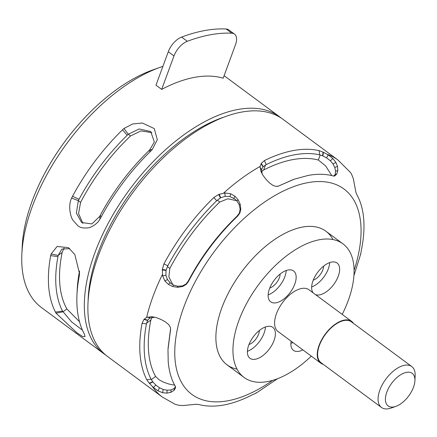 <?xml version="1.0" encoding="UTF-8"?>
<svg xmlns="http://www.w3.org/2000/svg" width="437" height="437" viewBox="0 0 437 437"><rect width="100%" height="100%" fill="white"/><g stroke="black" fill="none" stroke-linecap="round" stroke-linejoin="round"><path stroke-width="0.66" d="M386.242 403.58A20.26 10.619 -53.5 0 1 398.009 376.634A20.26 10.619 -53.5 0 1 414.921 380.682A20.26 10.619 -53.5 0 1 395.911 406.355A20.26 10.619 -53.5 0 1 386.242 403.58M414.921 380.682L415.15 375.754A25.455 13.339 126.5 0 0 411.763 366.545A25.455 13.339 126.5 0 0 388.078 376.323A25.455 13.339 126.5 0 0 379.119 404.52A25.455 13.339 126.5 0 0 381.463 407.453A25.455 13.339 126.5 0 0 391.262 408.011L395.911 406.355M381.463 407.453L321.026 362.699A25.455 13.339 -53.5 0 1 318.682 359.766A25.455 13.339 -53.5 0 1 327.641 331.568A25.455 13.339 -53.5 0 1 351.326 321.785L411.763 366.545M329.684 262.61A19.217 10.067 -53.5 0 1 311.647 286.962M323.637 266.111A10.909 5.714 -53.5 0 1 313.236 280.161M313.143 292.866A19.217 10.067 -53.5 0 1 312.433 291.703A19.217 10.067 -53.5 0 1 319.201 270.416A19.217 10.067 -53.5 0 1 337.08 263.03A19.217 10.067 -53.5 0 1 338.85 265.243A19.217 10.067 -53.5 0 1 332.983 285.443A19.217 10.067 -53.5 0 1 315.519 294.625M292.91 342.515A19.217 10.067 -53.5 0 1 290.884 343.395M302.863 349.89A19.217 10.067 -53.5 0 1 293.446 350.348A19.217 10.067 -53.5 0 1 291.67 348.131A19.217 10.067 -53.5 0 1 291.135 341.204M265.428 326.963A19.217 10.067 -53.5 0 1 247.391 351.315M259.381 330.465A10.909 5.714 -53.5 0 1 248.981 344.514M248.178 356.057A19.217 10.067 -53.5 0 1 254.946 334.769A19.217 10.067 -53.5 0 1 272.825 327.384A19.217 10.067 -53.5 0 1 274.594 329.596A19.217 10.067 -53.5 0 1 267.832 350.884A19.217 10.067 -53.5 0 1 249.948 358.269A19.217 10.067 -53.5 0 1 248.178 356.057M286.191 270.53A19.217 10.067 -53.5 0 1 268.154 294.888M280.144 274.032A10.909 5.714 -53.5 0 1 269.744 288.081M268.941 299.624A19.217 10.067 -53.5 0 1 275.709 278.336A19.217 10.067 -53.5 0 1 293.588 270.951A19.217 10.067 -53.5 0 1 295.357 273.163A19.217 10.067 -53.5 0 1 288.595 294.451A19.217 10.067 -53.5 0 1 270.711 301.836A19.217 10.067 -53.5 0 1 268.941 299.624M342.209 314.394A83.101 43.547 126.5 0 0 350.632 253.444A83.101 43.547 126.5 0 0 342.974 243.868L325.909 231.228A83.101 43.547 126.5 0 0 248.587 263.161A83.101 43.547 126.5 0 0 219.336 355.215A83.101 43.547 126.5 0 0 226.994 364.797L244.059 377.431A83.101 43.547 126.5 0 0 311.302 356.139M342.974 243.868A83.101 43.547 126.5 0 0 265.652 275.802A83.101 43.547 126.5 0 0 236.401 367.856A83.101 43.547 126.5 0 0 244.059 377.431M353.489 323.391A25.969 13.607 126.5 0 0 351.632 321.37L308.97 289.78A25.969 13.607 126.5 0 0 284.809 299.76A25.969 13.607 126.5 0 0 275.665 328.526A25.969 13.607 126.5 0 0 278.058 331.519L320.72 363.114A25.969 13.607 126.5 0 0 323.194 364.305M351.632 321.37A25.969 13.607 126.5 0 0 327.471 331.35A25.969 13.607 126.5 0 0 318.327 360.121A25.969 13.607 126.5 0 0 320.72 363.114M105.869 355.161A147.509 77.294 -53.5 0 1 104.055 353.894L41.482 307.555A147.509 77.294 -53.5 0 1 21.85 254.17A147.509 77.294 -53.5 0 1 32.223 206.69A147.509 77.294 -53.5 0 1 160.27 67.265A147.509 77.294 -53.5 0 1 162.908 66.358M160.27 67.265L152.835 69.909A139.195 72.935 126.5 0 0 32.005 201.484A139.195 72.935 126.5 0 0 22.216 246.288L21.85 254.17M161.668 89.399A147.509 77.294 126.5 0 1 194.798 77.316A147.509 77.294 126.5 0 1 223.17 78.207L235.483 44.765A15.585 8.166 126.5 0 0 234.505 34.102A15.585 8.166 126.5 0 0 231.812 33.201A197.36 103.411 126.5 0 0 187.293 41.302A15.585 8.166 126.5 0 0 173.975 55.952L161.668 89.399L155.976 85.188L168.289 51.741L173.975 55.952M234.505 34.102L228.813 29.891A15.585 8.166 126.5 0 0 226.12 28.989A197.36 103.411 126.5 0 0 181.606 37.09A15.585 8.166 126.5 0 0 168.289 51.741M334.283 176.018L335.163 175.718L333.131 175.936C325.696 173.921 317.377 173.751 308.178 175.423L294.035 179.263L278.478 186.091L276.446 186.457L273.24 185.594L269.46 182.885L266.002 179.312L263.107 175.505L260.911 171.479L260.102 166.464L261.293 163.394L264.412 160.587C274.589 155.572 284.323 152.213 293.626 150.503C302.923 148.82 311.412 148.864 319.092 150.623L323.44 152.311L328.165 154.856L332.863 158.522L335.884 162.395L337.528 166.431L337.828 170.567L336.785 174.019L334.726 175.909M224.837 192.963L218.762 194.443L213.851 197.497L216.692 200.741L220.674 197.748L225.175 196.322L229.977 196.595L234.871 199.015L236.865 200.916L239.225 204.734L240.159 209.296L239.4 213.01L237.083 216.135L237.799 215.96L239.88 212.988L240.787 209.29L240.252 204.412L238.176 199.835L234.98 196.229L230.654 193.744L224.837 192.963L225.175 196.322M237.083 216.135C217.358 235.057 201.091 256.688 188.281 281.029L186.124 283.957L182.551 285.902L177.75 286.257L173.451 285.011L170.747 283.351L167.437 279.549L165.923 275.283L166.022 270.432L167.808 265.756L163.913 263.91L162.329 269.487L162.635 275.884L164.88 280.936L168.453 284.438L172.784 286.535L177.739 287.311L182.748 286.475L186.255 284.4L188.418 281.581C194.683 269.563 202.02 257.961 210.432 246.785C218.839 235.603 227.917 225.366 237.673 216.08M175.537 386.521L174.221 388.509L170.954 389.957L167.081 390.214L163.269 389.46L159.494 387.766L155.845 385.101L152.901 381.954L151.055 379.147L146.799 379.748L149.301 383.227L153.414 387.521L157.954 390.831L162.542 392.683L166.907 393.147L171.014 392.284L174.221 390.203L175.477 387.969L175.139 386.04C171.304 379.234 168.988 371.084 168.196 361.585L167.994 349.485L170.605 329.416L170.343 327.264L168.726 324.593L165.241 321.763L160.871 319.398L156.397 317.661L151.885 316.678L146.63 317.371L143.953 319.436L142.063 323.293L146.422 323.883L147.575 320.414L149.241 318.546L150.131 318.005L154.927 317.24M175.51 387.149L175.527 387.548M256.016 392.83L256.197 393.054L252.646 394.677C232.025 405.203 214.048 408.475 198.726 404.498L196.087 404.274L182.917 405.558L178.706 405.257L175.182 404.329L162.356 397.069L107.606 356.526A147.509 77.294 -53.5 0 1 113.161 223.351A147.509 77.294 -53.5 0 1 241.727 112.069A147.509 77.294 -53.5 0 1 283.181 119.443L337.932 159.991A147.509 77.294 126.5 0 0 327.138 154.256M337.932 159.991L350.381 172.38L351.632 174.39L353.347 178.7L355.855 192.083L356.712 194.394C360.558 201.206 362.879 209.361 363.688 218.866C364.474 228.371 363.704 238.777 361.383 250.073L360.716 254.055L360.399 254.072M151.912 317.409L150.863 320.004A138.731 72.695 126.5 0 0 155.599 376.465L159.287 379.911L163.613 382.173L168.595 383.959L174.68 385.21M151.055 379.147C147.482 372.182 145.292 364.005 144.489 354.615C143.713 345.208 144.357 334.961 146.422 323.883M331.776 175.587L325.636 165.896L318.344 160.035A138.731 72.695 126.5 0 0 263.664 169.993L261.616 171.55M262.173 174.008L261.654 169.775L261.943 168.638L263.216 166.628L266.188 164.612C276.14 159.713 285.672 156.424 294.784 154.747C303.879 153.108 312.187 153.147 319.704 154.862L322.861 155.933L326.559 157.861L330.334 160.805L332.989 163.962L334.764 167.404L335.589 171.162L335.141 174.505L333.775 176.193M335.201 174.352L336.785 174.019M236.696 200.725L227.885 198.769L219.773 202.036A138.731 72.695 126.5 0 0 169.829 268.455L168.851 276.911L172.823 284.7M167.808 265.756C174.188 253.886 181.53 242.426 189.838 231.359C198.158 220.308 207.111 210.104 216.692 200.741M319.704 154.862L319.092 150.623M332.95 239.563A83.101 43.547 126.5 0 0 302.551 227.071A83.101 43.547 126.5 0 0 225.678 298.569A83.101 43.547 126.5 0 0 237.018 369.096M146.799 379.748C143.139 372.641 140.905 364.289 140.091 354.691C139.294 345.083 139.949 334.616 142.063 323.293M147.575 320.414L143.953 319.436M170.616 328.826L170.468 330.361M174.221 390.203L174.035 388.651M170.501 329.356L168.054 348.294M163.913 263.91C170.425 251.788 177.93 240.071 186.419 228.775C194.918 217.479 204.063 207.056 213.851 197.497M220.33 197.934L218.762 194.443M188.281 281.029L188.418 281.581M322.577 155.812L323.074 152.142M266.188 164.612L264.412 160.587M278.232 186.096L277.517 186.452M293.407 179.487L279.205 185.758M82.456 330.175L71.602 321.883L62.524 311.084A142.315 74.569 -53.5 0 1 57.957 256.612L58.192 255.388L61.836 249.123L69.789 248.626M79.539 271.087L79.288 272.409A142.315 74.569 126.5 0 0 77.18 290.048L76.956 294.975A147.509 77.294 -53.5 0 1 79.141 276.692A21.965 11.865 -106.5 0 0 79.392 274.993L79.512 273.507L74.803 254.487L68.363 247.604L57.083 246.49L51.085 254.028A21.965 15.273 -122.8 0 0 50.697 255.629A147.509 77.294 -53.5 0 0 55.433 312.089A21.965 6.32 -143.3 0 0 56.04 313.16L76.857 332.748L82.719 336.61L85.089 336.528L84.352 334.125A21.965 2.906 -128.5 0 0 83.871 333.147A147.509 77.294 -53.5 0 1 76.956 294.975M64.059 248.03L62.147 252.499A137.12 71.848 126.5 0 0 66.883 308.959L79.485 321.681M151.923 132.635L140.987 130.914L130.526 135.973L128.281 134.219L139.19 128.953L150.743 131.559L154.354 142.009L149.612 150.011L148.553 151.044A142.315 74.569 126.5 0 0 100.368 215.119L99.669 216.43L91.879 223.935L81.61 222.526L76.377 213.037L78.338 200.632L79.037 199.321A142.315 74.569 -53.5 0 1 127.222 135.246L128.281 134.219L123.982 128.5A21.965 19.386 -15.1 0 0 122.486 129.833A147.509 77.294 -53.5 0 0 72.547 196.246A21.965 19.528 -88.9 0 0 71.673 198.065C67.762 205.559 70.537 217.533 73.241 220.598L77.66 225.514C79.9 227.814 83.822 228.535 89.438 227.666C94.556 225.563 98.074 222.679 99.986 219.03A21.965 16.12 -76.5 0 0 100.985 217.309A147.509 77.294 -53.5 0 1 150.929 150.896A21.965 15.972 -28.3 0 0 152.294 149.465L157.309 139.725L154.277 128.587L142.347 123.016L132.553 123.988L123.982 128.5M130.526 135.973A137.12 71.848 126.5 0 0 80.583 202.391L78.573 213.535L82.932 223.416M104.055 353.894A147.509 77.294 -53.5 0 1 109.605 220.718A147.509 77.294 -53.5 0 1 238.17 109.436A147.509 77.294 -53.5 0 1 279.625 116.81A147.509 77.294 -53.5 0 1 281.368 118.176M88.116 300.634A142.315 74.569 -53.5 0 1 224.039 117.1M181.606 37.09L187.293 41.302M226.12 28.989L231.812 33.201M272.622 380.354A127.79 66.959 -53.5 0 1 176.564 333.311A127.79 66.959 -53.5 0 1 308.052 182.606A127.79 66.959 -53.5 0 1 354.096 270.339M260.102 166.464A147.509 77.294 126.5 0 0 223.624 193.094M162.389 274.529A147.509 77.294 126.5 0 0 146.63 317.371M152.431 386.592A147.509 77.294 126.5 0 0 162.356 397.069M150.863 320.004L146.586 323.129M155.599 376.465L151.322 379.584M318.344 160.035L320.19 155.009M263.664 169.993L265.516 164.968M219.773 202.036L217.342 200.135M169.829 268.455L167.404 266.554M147.722 320.174L144.172 319.19M150.131 318.005L147.395 317.06M153.693 317.218L151.885 316.678M170.539 329.203L170.501 330.214M152.715 381.709L149.301 383.227M152.901 381.954L149.569 383.539M155.845 385.101L153.414 387.521M159.494 387.766L157.954 390.831M163.269 389.46L162.542 392.683M167.081 390.214L166.907 393.147M170.954 389.957L171.014 392.284M220.674 197.748L219.205 194.263M229.977 196.595L230.654 193.744M233.762 198.234L234.98 196.229M236.865 200.916L238.176 199.835M239.225 204.734L240.252 204.412M240.159 209.296L240.787 209.29M239.4 213.01L239.88 212.988M237.215 216.015L237.799 215.96M166.109 270.044L162.329 269.487M166.022 270.432L162.28 269.962M165.923 275.283L162.635 275.884M167.437 279.549L164.88 280.936M170.042 282.761L168.453 284.438M173.451 285.011L172.784 286.535M177.75 286.257L177.739 287.311M182.546 285.902L182.748 286.475M186.124 283.957L186.255 284.4M322.861 155.933L323.44 152.311M326.559 157.861L328.165 154.856M330.334 160.805L332.863 158.522M332.989 163.962L335.884 162.395M334.764 167.404L337.528 166.431M335.589 171.162L337.828 170.567M263.216 166.628L261.293 163.394M263.03 166.83L261.118 163.667M261.654 169.775L260.026 167.382M261.91 173.15L260.911 171.479M51.085 254.028L58.192 255.388L62.147 252.499M79.523 271.186L79.392 274.993M79.141 276.692L79.288 272.409M66.883 308.959L62.928 311.843L56.04 313.16M57.957 256.612L50.697 255.629M55.433 312.089L62.524 311.084M149.612 150.011L152.294 149.465M100.368 215.119L100.985 217.309M150.929 150.896L148.553 151.044M99.986 219.03L99.669 216.43M80.583 202.391L78.338 200.632L71.673 198.065M127.222 135.246L122.486 129.833M72.547 196.246L79.037 199.321M256.273 393.016L277.588 378.671M353.937 275.578L360.705 254.094M294.035 179.263L292.916 179.662M279.625 116.81L224.099 75.688"/></g></svg>
